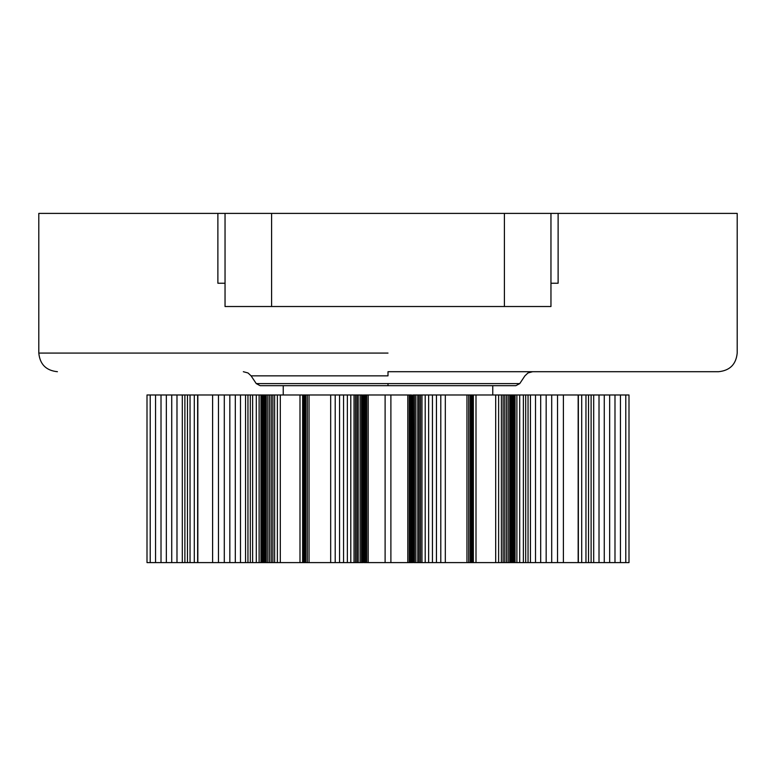 <?xml version="1.0" encoding="UTF-8"?>
<svg xmlns="http://www.w3.org/2000/svg" width="776" height="776" viewBox="0 0 776 776"><rect width="100%" height="100%" fill="white"/><g stroke="black" fill="none" stroke-linecap="round" stroke-linejoin="round"><path stroke-width="1.16" d="M225.04 283.24L217.881 283.24L217.881 213.4L38.8 213.4L550.96 213.4L550.96 306.52L225.04 306.52L225.04 213.4L225.04 306.52M388 383.596L519.755 383.596L256.245 383.596L388 383.596L388 385.672L515.875 385.672L260.125 385.672L256.245 383.596L251.085 375.846L248.029 372.975L243.334 371.704M388 371.704L718.576 371.704L388 371.704L388 375.846L251.085 375.846L388 375.846M550.96 306.52L550.96 213.4L737.2 213.4L558.119 213.4L558.119 283.24L550.96 283.24M147.004 562.6L147.004 394.984L150.214 394.984L150.214 562.6L147.004 562.6M194.291 562.6L194.291 394.984L197.637 394.984L197.637 562.6L155.559 562.6L155.559 394.984L150.214 394.984M155.559 562.6L150.214 562.6M161.01 562.6L161.01 394.984L155.559 394.984M166.336 562.6L166.336 394.984L161.01 394.984M171.739 562.6L171.739 394.984L166.336 394.984M176.986 562.6L176.986 394.984L171.739 394.984M182.311 562.6L182.311 394.984L176.986 394.984M184.882 562.6L184.882 394.984L182.311 394.984M187.462 562.6L187.462 394.984L184.882 394.984M190.042 562.6L190.042 394.984L187.462 394.984M194.291 394.984L190.042 394.984M197.841 562.6L197.841 394.984L212.605 394.984L212.605 562.6L197.841 562.6M277.371 562.6L277.371 394.984L280.311 394.984L280.311 562.6L218.463 562.6L218.463 394.984L212.605 394.984M218.463 562.6L212.605 562.6M224.293 562.6L224.293 394.984L218.463 394.984M229.832 562.6L229.832 394.984L224.293 394.984M235.312 562.6L235.312 394.984L229.832 394.984M240.482 562.6L240.482 394.984L235.312 394.984M245.555 562.6L245.555 394.984L240.482 394.984M247.951 562.6L247.951 394.984L245.555 394.984M250.318 562.6L250.318 394.984L247.951 394.984M252.627 562.6L252.627 394.984L250.318 394.984M256.293 562.6L256.293 394.984L252.627 394.984M259.116 562.6L259.116 394.984L256.293 394.984M260.949 562.6L260.949 394.984L259.116 394.984M261.813 562.6L261.813 394.984L260.949 394.984M262.957 562.6L262.957 394.984L261.813 394.984M263.52 562.6L263.52 394.984L262.957 394.984M264.538 562.6L264.538 394.984L263.52 394.984M265.557 562.6L265.557 394.984L264.538 394.984M266.284 562.6L266.284 394.984L265.557 394.984M267.827 562.6L267.827 394.984L266.284 394.984M269.495 562.6L269.495 394.984L267.827 394.984M271.222 562.6L271.222 394.984L269.495 394.984M272.88 562.6L272.88 394.984L271.222 394.984M274.617 562.6L274.617 394.984L272.88 394.984M277.371 394.984L274.617 394.984M280.311 394.984L302.708 394.984L302.708 562.6L299.992 562.6L299.992 394.984M280.311 562.6L299.992 562.6M302.65 562.6L302.65 394.984M362.751 562.6L363.1 394.984L363.1 562.6L303.057 562.6L302.708 394.984M303.678 562.6L303.678 394.984L303.057 394.984M304.609 562.6L304.609 394.984L303.678 394.984M305.802 562.6L305.802 394.984L304.609 394.984M307.296 562.6L307.296 394.984L305.802 394.984M309.042 562.6L309.042 394.984L307.296 394.984M330.683 562.6L330.683 394.984L309.042 394.984M335.203 562.6L335.203 394.984L330.683 394.984M339.548 562.6L339.548 394.984L335.203 394.984M343.555 562.6L343.555 394.984L339.548 394.984M347.367 562.6L347.367 394.984L343.555 394.984M350.8 562.6L350.8 394.984L347.367 394.984M354.031 562.6L354.031 394.984L350.8 394.984M355.495 562.6L355.495 394.984L354.031 394.984M356.882 562.6L356.882 394.984L355.495 394.984M358.192 562.6L358.192 394.984L356.882 394.984M360.122 562.6L360.122 394.984L358.192 394.984M361.509 562.6L361.509 394.984L360.122 394.984M362.392 562.6L362.392 394.984L361.509 394.984M363.158 562.6L363.158 394.984L363.168 562.6M363.255 562.6L363.546 394.984L363.255 562.6M366.747 562.6L366.747 394.984L368.202 394.984L368.202 562.6L363.934 562.6L363.546 394.984M364.41 562.6L363.934 394.984M364.933 562.6L364.933 394.984L364.41 394.984M365.564 562.6L365.564 394.984L364.933 394.984M366.747 394.984L365.564 394.984M368.202 394.984L385.109 394.984L385.109 562.6L368.202 562.6M385.109 562.6L390.891 562.6L390.891 394.984L385.109 394.984M390.891 394.984L407.798 394.984L407.798 562.6L390.891 562.6M412.454 562.6L412.745 394.984L412.745 562.6L409.253 562.6L409.253 394.984L407.798 394.984M409.253 562.6L407.798 562.6M410.436 562.6L410.436 394.984L409.253 394.984M411.067 562.6L411.067 394.984L410.436 394.984M411.59 562.6L411.59 394.984L411.067 394.984M412.066 562.6L411.59 394.984M412.832 562.6L412.832 394.984L412.842 562.6M412.9 562.6L413.249 394.984L412.9 562.6M476.008 562.6L413.608 562.6L413.249 394.984M414.491 562.6L414.491 394.984L413.608 394.984M415.878 562.6L415.878 394.984L414.491 394.984M417.808 562.6L417.808 394.984L415.878 394.984M419.118 562.6L419.118 394.984L417.808 394.984M420.505 562.6L420.505 394.984L419.118 394.984M421.969 562.6L421.969 394.984L420.505 394.984M425.2 562.6L425.2 394.984L421.969 394.984M428.633 562.6L428.633 394.984L425.2 394.984M432.445 562.6L432.445 394.984L428.633 394.984M436.451 562.6L436.451 394.984L432.445 394.984M440.797 562.6L440.797 394.984L436.451 394.984M445.317 562.6L445.317 394.984L440.797 394.984M466.958 562.6L466.958 394.984L445.317 394.984M468.704 562.6L468.704 394.984L466.958 394.984M470.198 562.6L470.198 394.984L468.704 394.984M471.391 562.6L471.391 394.984L470.198 394.984M472.322 562.6L472.322 394.984L471.391 394.984M472.943 562.6L472.943 394.984L472.322 394.984M473.292 562.6L472.943 394.984M473.35 562.6L473.35 394.984M476.008 394.984L473.292 394.984M475.998 394.984L495.689 394.984L495.689 562.6L475.998 562.6L475.998 394.984M563.395 562.6L563.395 394.984L578.159 394.984L578.159 562.6L498.628 562.6L498.628 394.984L495.689 394.984M498.628 562.6L495.689 562.6M501.383 562.6L501.383 394.984L498.628 394.984M503.12 562.6L503.12 394.984L501.383 394.984M504.778 562.6L504.778 394.984L503.12 394.984M506.505 562.6L506.505 394.984L504.778 394.984M508.173 562.6L508.173 394.984L506.505 394.984M509.716 562.6L509.716 394.984L508.173 394.984M510.443 562.6L510.443 394.984L509.716 394.984M511.462 562.6L511.462 394.984L510.443 394.984M512.48 562.6L512.48 394.984L511.462 394.984M513.043 562.6L513.043 394.984L512.48 394.984M514.187 562.6L514.187 394.984L513.043 394.984M515.051 562.6L515.051 394.984L514.187 394.984M516.884 562.6L516.884 394.984L515.051 394.984M519.707 562.6L519.707 394.984L516.884 394.984M523.373 562.6L523.373 394.984L519.707 394.984M525.682 562.6L525.682 394.984L523.373 394.984M528.049 562.6L528.049 394.984L525.682 394.984M530.445 562.6L530.445 394.984L528.049 394.984M535.518 562.6L535.518 394.984L530.445 394.984M540.688 562.6L540.688 394.984L535.518 394.984M546.168 562.6L546.168 394.984L540.688 394.984M551.707 562.6L551.707 394.984L546.168 394.984M557.537 562.6L557.537 394.984L551.707 394.984M563.395 394.984L557.537 394.984M578.362 562.6L578.362 394.984L581.709 394.984L581.709 562.6L578.362 562.6M625.786 562.6L625.786 394.984L628.997 394.984L628.997 562.6L585.958 562.6L585.958 394.984L581.709 394.984M585.958 562.6L581.709 562.6M588.538 562.6L588.538 394.984L585.958 394.984M591.118 562.6L591.118 394.984L588.538 394.984M593.688 562.6L593.688 394.984L591.118 394.984M599.014 562.6L599.014 394.984L593.688 394.984M604.262 562.6L604.262 394.984L599.014 394.984M609.664 562.6L609.664 394.984L604.262 394.984M614.99 562.6L614.99 394.984L609.664 394.984M620.441 562.6L620.441 394.984L614.99 394.984M625.786 394.984L620.441 394.984M271.6 213.4L271.6 306.52M504.4 213.4L504.4 306.52M388 353.08L38.8 353.08L388 353.08M492.76 385.672L492.76 394.984M283.24 394.984L283.24 385.672M532.666 371.704L527.971 372.975L524.915 375.846L519.755 383.596L515.875 385.672M38.8 213.4L38.8 353.08C39.935 364.361 46.143 370.569 57.424 371.704M737.2 213.4L737.2 353.08C736.065 364.361 729.857 370.569 718.576 371.704"/></g></svg>
